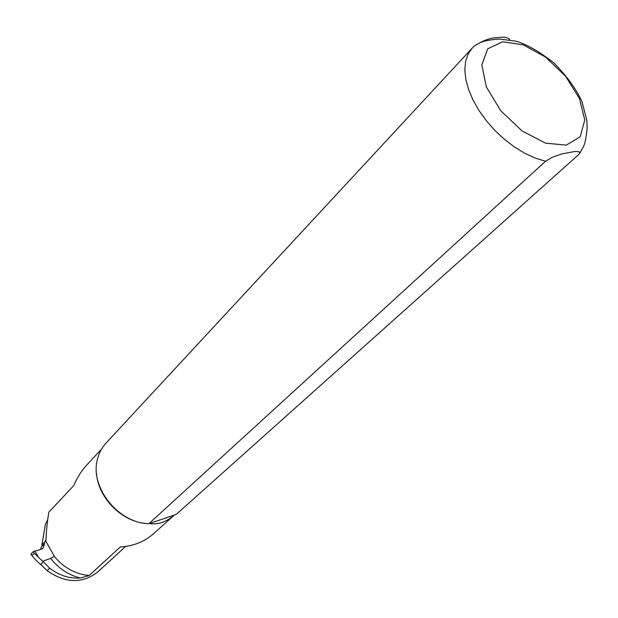 <?xml version="1.0" encoding="UTF-8"?>
<svg xmlns="http://www.w3.org/2000/svg" width="618" height="618" viewBox="0 0 618 618"><rect width="100%" height="100%" fill="white"/><g stroke="black" fill="none" stroke-linecap="round" stroke-linejoin="round"><path stroke-width="0.93" d="M43.368 561.916L34.229 553.249L33.302 551.642L42.719 548.714L44.72 543.446L41.576 546.675L40.626 549.294M43.067 562.017L40.533 564.551L35.156 559.421L31.989 555.551L34.229 553.249M33.302 551.642L30.977 554.037L31.989 555.551M42.487 545.74L41.908 544.79L45.415 524.195L47.694 519.684M97.775 571.897L97.505 572.144C82.256 583.832 65.454 583.353 47.107 570.692L49.695 568.151C59.166 575.443 69.34 578.749 80.24 578.046L89.17 575.512L120.317 546.93C133.109 546.188 144.094 541.87 153.256 533.967L174.33 515.095L176.941 513.79L578.44 154.794L579.475 153.627L579.607 152.267L578.518 151.657L574.864 151.503L562.249 153.812L552.685 157.065L545.532 161.244L148.899 523.693C118.895 523.415 90.081 487.841 97.227 460.186C98.695 453.535 101.607 447.857 105.972 443.152L472.005 48.335M40.788 564.466L47.107 570.692M46.195 542.102L45.624 540.456L45.044 541.561L46.296 541.986L54.399 556.316L50.606 558.417L42.665 561.221L49.695 568.151M150.143 523.655C158.332 524.744 166.389 521.893 174.315 515.111L148.899 523.693M145.601 523.423C121.63 521.546 98.015 497.513 96.555 473.519M45.624 540.456L45.948 540.132C46.512 528.614 47.509 519.259 48.938 512.075L73.65 485.694C77.265 477.42 81.684 470.46 86.929 464.813L101.514 449.108M45.044 541.561L41.908 544.79M474.972 45.624L475.057 45.523C483.778 40.131 491.341 37.513 497.745 37.675C504.002 36.593 508.042 37.319 509.865 39.861M34.793 550.908L38.022 556.494M89.17 575.512C75.435 574.176 63.808 567.811 54.291 556.424M80.24 578.046C68.443 574.949 58.563 568.405 50.606 558.417M545.532 161.244L535.435 158.169L525.006 153.403L514.562 147.069L504.435 139.351L494.925 130.483L486.343 120.734L478.935 110.413L472.932 99.838L468.514 89.332L465.787 79.212L464.821 69.78L465.617 61.306L468.112 54.013L472.222 48.096C477.096 42.642 486.273 40.695 485.972 40.834C485.756 40.773 494.663 39.027 500.325 39.119L516.285 41.259C526.837 44.38 539.398 51.618 553.975 62.959C566.868 76.13 576.208 89.038 581.986 101.684L586.806 120.255L587.1 125.5C587.324 131.402 585.269 141.422 584.96 142.21C584.922 143.886 583.091 147.687 579.475 153.627M502.619 41.777L523.199 44.82L545.524 57.065L565.478 76.099L579.445 98.455L584.767 120.046L580.194 136.771L566.258 145.145L545.447 143.137L521.932 130.831L500.711 110.676L486.358 86.991L481.824 64.851L487.764 48.791L502.619 41.777M30.985 554.3L32.059 555.899M125.724 546.412L97.505 572.144"/></g></svg>
